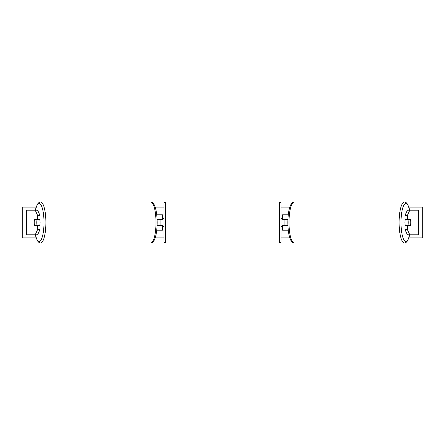 <?xml version="1.0" encoding="UTF-8"?>
<svg xmlns="http://www.w3.org/2000/svg" width="445" height="445" viewBox="0 0 445 445"><rect width="100%" height="100%" fill="white"/><g stroke="black" fill="none" stroke-linecap="round" stroke-linejoin="round"><path stroke-width="0.67" d="M156.723 230.204L162.425 230.204L162.425 225.426L157.079 225.426M162.425 219.73L162.425 214.796L156.723 214.796M160.884 219.574L162.731 219.73L162.731 218.651L163.966 218.651M160.884 219.73L160.884 225.426M157.079 219.574L162.425 219.574M40.006 215.513L37.625 215.513L35.233 210.179L37.614 210.179L40.006 215.513L40.006 219.574L34.588 219.574A3.849 0.996 -90 0 0 34.237 222.5A3.849 0.996 -90 0 0 34.588 225.426L37.625 225.426L37.625 229.487L40.006 229.487L40.006 225.426L37.625 225.426M40.006 229.487L37.614 234.821L26.405 234.821L26.405 210.179L35.233 210.179M37.625 229.487L35.233 234.821L37.386 240.79L38.988 242.508L40.59 242.987L150.694 242.987A20.487 5.301 -90 0 0 155.995 222.5A20.487 5.301 -90 0 0 150.694 202.013L40.59 202.013A20.487 5.301 90 0 1 45.891 222.5A20.487 5.301 90 0 1 40.59 242.987M37.625 219.574L37.625 215.513M404.995 215.513L404.995 219.574L410.412 219.574A3.849 0.996 -90 0 1 410.763 222.5A3.849 0.996 -90 0 1 410.412 225.426L407.375 225.426L407.375 229.487L404.995 229.487L407.386 234.821L418.595 234.821L418.595 210.179L407.386 210.179L404.995 215.513L407.375 215.513L409.767 210.179M404.995 229.487L404.995 225.426L407.375 225.426M407.375 229.487L409.767 234.821L407.614 240.79L406.012 242.508L404.41 242.987L294.306 242.987A20.487 5.301 -90 0 1 289.005 222.5A20.487 5.301 -90 0 1 294.306 202.013L404.41 202.013A20.487 5.301 90 0 0 399.109 222.5A20.487 5.301 90 0 0 404.41 242.987M407.375 219.574L407.375 215.513M288.277 230.204L282.575 230.204L282.575 225.426L287.921 225.426M282.575 219.73L282.575 214.796L288.277 214.796M284.116 219.574L284.116 225.426M287.921 219.574L282.575 219.574M165.507 202.013L165.507 242.987A1.541 1.541 0 0 1 163.966 241.446L163.966 203.554A1.541 1.541 0 0 1 165.507 202.013L279.493 202.013A1.541 1.541 0 0 1 281.034 203.554L281.034 241.446A1.541 1.541 0 0 1 279.493 242.987L279.493 202.013M165.507 242.987L279.493 242.987M163.966 226.349L162.731 226.349L162.731 225.27L160.884 225.27M281.034 226.349L282.269 226.349L282.269 225.27L284.116 225.27M284.116 219.73L282.269 219.73L282.269 218.651L281.034 218.651M39.75 219.574A3.849 0.996 90 0 1 40.1 222.5A3.849 0.996 90 0 1 39.75 225.426M35.928 225.27L34.543 225.27A3.849 0.996 90 0 1 34.237 222.5A3.849 0.996 90 0 1 34.543 219.73L35.928 219.73A3.849 0.996 90 0 1 36.229 222.5A3.849 0.996 90 0 1 35.928 225.27L38.604 225.27A3.849 0.996 90 0 1 38.559 225.426M38.559 219.574A3.849 0.996 90 0 1 38.604 219.73L35.928 219.73M36.106 237.903L22.25 237.903L22.25 207.097L36.106 207.097M408.894 207.097L422.75 207.097L422.75 237.903L408.894 237.903M289.823 237.903L281.034 237.903M163.966 237.903L155.177 237.903M289.823 207.097L281.034 207.097M163.966 207.097L155.177 207.097M405.25 219.574A3.849 0.996 90 0 0 404.9 222.5A3.849 0.996 90 0 0 405.25 225.426M410.763 222.5A3.849 0.996 90 0 0 410.457 219.73L409.072 219.73A3.849 0.996 90 0 0 408.771 222.5A3.849 0.996 90 0 0 409.072 225.27L410.457 225.27A3.849 0.996 90 0 0 410.763 222.5M409.072 219.73L406.396 219.73A3.849 0.996 90 0 1 406.441 219.574M409.072 225.27L406.396 225.27A3.849 0.996 90 0 0 406.441 225.426M26.572 234.821L26.572 210.179M418.428 234.821L418.428 210.179M35.378 234.821A18.946 4.906 -90 0 0 40.801 240.272A18.946 4.906 -90 0 0 44.005 222.5A18.946 4.906 -90 0 0 40.801 204.728A18.946 4.906 -90 0 0 35.378 210.179M409.623 234.821A18.946 4.906 -90 0 1 404.199 240.272A18.946 4.906 -90 0 1 400.995 222.5A18.946 4.906 -90 0 1 404.199 204.728A18.946 4.906 -90 0 1 409.623 210.179M150.694 202.013C151.84 201.974 152.908 202.703 153.898 204.211C156.006 208.099 157.085 214.195 157.141 222.5C157.085 230.805 156.006 236.901 153.898 240.79C152.908 242.297 151.84 243.026 150.694 242.987M35.288 210.179L37.386 204.211L38.988 202.492L40.59 202.013M409.712 210.179L407.614 204.211L406.012 202.492L404.41 202.013M294.306 242.987C293.16 243.026 292.092 242.297 291.102 240.79C288.994 236.901 287.915 230.805 287.859 222.5C287.915 214.195 288.994 208.099 291.102 204.211C292.092 202.703 293.16 201.974 294.306 202.013"/></g></svg>
